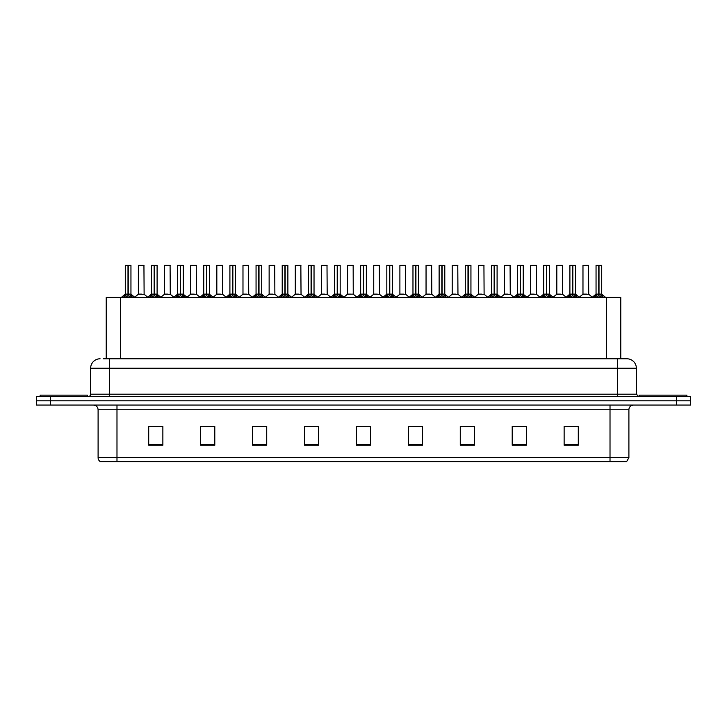 <?xml version="1.0" encoding="UTF-8"?>
<svg xmlns="http://www.w3.org/2000/svg" width="727" height="727" viewBox="0 0 727 727"><rect width="100%" height="100%" fill="white"/><g stroke="black" fill="none" stroke-linecap="round" stroke-linejoin="round"><path stroke-width="1.09" d="M106.224 358.784L106.224 297.407L620.776 297.407L620.776 358.784M628.9 457.628L626.592 461.69L610.017 461.69L610.017 457.628L628.9 457.628L628.9 409.764A4.716 4.716 0 0 1 633.626 405.039M610.017 461.69L100.408 461.69A4.716 4.716 0 0 1 98.1 457.628L98.1 409.764C97.818 406.893 96.246 405.321 93.374 405.039M690.65 405.039L690.65 400.795L36.35 400.795L36.35 405.039L50.508 405.039L50.508 400.795L36.35 400.795L36.35 396.542L50.508 396.542L50.508 400.795L690.65 400.795L690.65 405.039L50.508 405.039M578.292 445.215L578.292 426.331L564.134 426.331L564.134 445.215L578.292 445.215M526.366 445.215L526.366 426.331L512.208 426.331L512.208 445.215L526.366 445.215M474.44 445.215L474.44 426.331L460.273 426.331L460.273 445.215L474.44 445.215M422.514 445.215L422.514 426.331L408.347 426.331L408.347 445.215L422.514 445.215M162.866 445.215L162.866 426.331L148.708 426.331L148.708 445.215L162.866 445.215M214.792 445.215L214.792 426.331L200.634 426.331L200.634 445.215L214.792 445.215M266.727 445.215L266.727 426.331L252.56 426.331L252.56 445.215L266.727 445.215M318.653 445.215L318.653 426.331L304.486 426.331L304.486 445.215L318.653 445.215M370.579 445.215L370.579 426.331L356.421 426.331L356.421 445.215L370.579 445.215M464.571 426.431L471.65 426.431M516.879 426.431L523.958 426.431M569.186 426.431L576.266 426.431M307.657 426.431L314.736 426.431M255.35 426.431L262.429 426.431M203.042 426.431L210.121 426.431M150.734 426.431L157.814 426.431M412.264 426.431L419.343 426.431M359.956 426.431L367.044 426.431M103.607 358.784L626.919 358.784A9.442 9.442 0 0 1 636.361 368.216L636.361 394.188L638.724 396.542M103.388 358.784L109.523 358.784L109.523 368.216L90.639 368.216L90.639 394.188A2.363 2.363 0 0 1 88.276 396.542M100.081 358.784A9.442 9.442 0 0 0 90.639 368.216M690.65 396.542L690.65 400.795L690.65 396.542L50.508 396.542M636.361 368.216L617.477 368.216L617.477 358.784L626.919 358.784M123.19 297.525L124.908 295.707L127.997 294.144L127.997 295.789L128.079 293.635L133.059 297.525M125.289 265.4L128.007 265.31L125.289 265.4L125.289 294.108L127.997 294.144M130.951 265.4L128.243 265.4L128.243 294.108L130.951 294.108L130.951 265.4L125.38 265.31M128.243 265.4L130.86 265.31M127.997 265.4L127.997 294.108L125.289 294.108L121.354 297.407M128.243 265.31L128.243 294.144M131.342 297.416L128.243 295.789M127.997 295.789L124.908 297.416M128.007 265.31L127.997 294.108M128.079 265.31L127.18 265.31M141.91 294.108L138.284 294.29L144.119 294.29L143.937 265.31L138.366 265.4L138.366 294.108L141.32 294.108M140.256 265.31L138.457 265.31M87.331 396.542L87.331 395.134L40.13 395.134L40.13 396.542M149.344 297.525L151.062 295.707L154.151 294.144L154.151 295.789L154.233 293.635L159.213 297.525M151.443 265.4L154.151 265.31L151.443 265.4L151.443 294.108L154.151 294.144M157.105 265.4L154.397 265.4L154.397 294.108L157.105 294.108L157.105 265.4L151.534 265.31M154.397 265.4L157.014 265.31M154.151 265.4L154.151 294.108L151.443 294.108L147.508 297.407M154.397 265.31L154.397 294.144M157.495 297.416L154.397 295.789M154.151 295.789L151.062 297.416M154.151 265.31L154.151 294.108M154.233 265.31L153.333 265.31M175.498 297.525L177.215 295.707L180.305 294.144L180.305 295.789L180.387 293.635L185.367 297.525M177.597 265.4L180.305 265.31L177.597 265.4L177.597 294.108L180.305 294.144M183.259 265.4L180.55 265.4L180.55 294.108L183.259 294.108L183.259 265.4L177.688 265.31M180.55 265.4L183.168 265.31M180.305 265.4L180.305 294.108L177.597 294.108L173.662 297.407M180.55 265.31L180.55 294.144M183.649 297.416L180.55 295.789M180.305 295.789L177.215 297.416M180.305 265.31L180.305 294.108M180.387 265.31L179.487 265.31M201.643 297.525L203.36 295.707L206.459 294.144L206.459 295.789L206.541 293.635L211.512 297.525M203.751 265.4L206.459 265.31L203.751 265.4L203.751 294.108L206.459 294.144M209.412 265.4L206.704 265.4L206.704 294.108L209.412 294.108L209.412 265.4L203.842 265.31M206.704 265.4L209.321 265.31M206.459 265.4L206.459 294.108L203.751 294.108L199.816 297.407M206.704 265.31L206.704 294.144M209.803 297.416L206.704 295.789M206.459 295.789L203.36 297.416M206.459 265.31L206.459 294.108M206.541 265.31L205.641 265.31M227.796 297.525L229.514 295.707L232.613 294.144L232.613 295.789L232.695 293.635L237.665 297.525M229.905 265.4L232.613 265.31L229.905 265.4L229.905 294.108L232.613 294.144M235.566 265.4L232.858 265.4L232.858 294.108L235.566 294.108L235.566 265.4L229.996 265.31M232.858 265.4L235.475 265.31M232.613 265.4L232.613 294.108L229.905 294.108L225.97 297.407M232.858 265.31L232.858 294.144M235.948 297.416L232.858 295.789M232.613 295.789L229.514 297.416M232.613 265.31L232.613 294.108M232.695 265.31L231.786 265.31M168.064 294.108L164.429 294.29L170.272 294.29L170.091 265.31L164.52 265.4L164.52 294.108L167.474 294.108M166.41 265.31L164.611 265.31M194.218 294.108L190.583 294.29L196.426 294.29L196.245 265.31L190.674 265.4L190.674 294.108L193.627 294.108M192.564 265.31L190.765 265.31M220.372 294.108L216.737 294.29L222.58 294.29L222.398 265.31L216.828 265.4L216.828 294.108L219.781 294.108M686.87 396.542L686.87 395.134L639.669 395.134L639.669 396.542M253.95 297.525L255.668 295.707L258.767 294.144L258.767 295.789L258.848 293.635L263.819 297.525M256.058 265.4L258.767 265.31L256.058 265.4L256.058 294.108L258.767 294.144M261.72 265.4L259.012 265.4L259.012 294.108L261.72 294.108L261.72 265.4L256.149 265.31M259.012 265.4L261.629 265.31M258.767 265.4L258.767 294.108L256.058 294.108L252.115 297.407M259.003 265.31L259.012 294.144M262.102 297.416L259.012 295.789M258.767 295.789L255.668 297.416M258.767 265.31L258.767 294.108M258.848 265.31L257.94 265.31M280.104 297.525L281.822 295.707L284.92 294.144L284.92 295.789L285.002 293.635L289.973 297.525M282.212 265.4L284.92 265.31L282.212 265.4L282.212 294.108L284.92 294.144M287.874 265.4L285.166 265.4L285.166 294.108L287.874 294.108L287.874 265.4L282.303 265.31M285.166 265.4L287.783 265.31M284.92 265.4L284.92 294.108L282.212 294.108L278.268 297.407M285.157 265.31L285.166 294.144M288.255 297.416L285.166 295.789M284.92 295.789L281.822 297.416M284.92 265.31L284.92 294.108M285.002 265.31L284.093 265.31M306.258 297.525L307.975 295.707L311.074 294.144L311.074 295.789L311.156 293.635L316.127 297.525M308.357 265.4L311.074 265.31L308.357 265.4L308.357 294.108L311.074 294.144M314.028 265.4L311.32 265.4L311.32 294.108L314.028 294.108L314.028 265.4L308.457 265.31M311.32 265.4L313.928 265.31M311.074 265.4L311.074 294.108L308.366 294.108L304.422 297.407M311.31 265.31L311.32 294.144M314.409 297.416L311.32 295.789M311.074 295.789L307.975 297.416M311.074 265.31L311.074 294.108M311.156 265.31L310.247 265.31M246.526 294.108L242.891 294.29L248.734 294.29L248.552 265.31L242.982 265.4L242.982 294.108L245.935 294.108M272.68 294.108L269.045 294.29L274.879 294.29L274.706 265.31L269.135 265.4L269.135 294.108L272.089 294.108M298.833 294.108L295.198 294.29L301.033 294.29L300.851 265.31L295.289 265.4L295.289 294.108L298.243 294.108M332.412 297.525L334.129 295.707L337.219 294.144L337.219 295.789L337.31 293.635L342.281 297.525M334.511 265.4L337.228 265.31L334.511 265.4L334.511 294.108L337.219 294.144M340.181 265.4L337.473 265.4L337.473 294.108L340.181 294.108L340.181 265.4L334.611 265.31M337.473 265.4L340.082 265.31M337.219 265.4L337.219 294.108L334.52 294.108L330.576 297.407M337.464 265.31L337.473 294.144M340.563 297.416L337.473 295.789M337.219 295.789L334.129 297.416M337.228 265.31L337.219 294.108M337.31 265.31L336.401 265.31M358.565 297.525L360.283 295.707L363.373 294.144L363.373 295.789L363.455 293.635L368.435 297.525M360.665 265.4L363.382 265.31L360.665 265.4L360.665 294.108L363.373 294.144M366.335 265.4L363.627 265.4L363.627 294.108L366.335 294.108L366.335 265.4L360.765 265.31M363.627 265.4L366.235 265.31M363.373 265.4L363.373 294.108L360.665 294.108L356.73 297.407M363.618 265.31L363.627 294.144M366.717 297.416L363.627 295.789M363.373 295.789L360.283 297.416M363.382 265.31L363.373 294.108M363.455 265.31L362.555 265.31M384.719 297.525L386.437 295.707L389.527 294.144L389.527 295.789L389.608 293.635L394.588 297.525M386.819 265.4L389.536 265.31L386.819 265.4L386.819 294.108L389.527 294.144M392.489 265.4L389.781 265.4L389.781 294.108L392.489 294.108L392.489 265.4L386.918 265.31M389.781 265.4L392.389 265.31M389.527 265.4L389.527 294.108L386.819 294.108L382.884 297.407M389.772 265.31L389.781 294.144M392.871 297.416L389.781 295.789M389.527 295.789L386.437 297.416M389.536 265.31L389.527 294.108M389.608 265.31L388.709 265.31M410.873 297.525L412.591 295.707L415.68 294.144L415.68 295.789L415.762 293.635L420.742 297.525M412.972 265.4L415.69 265.31L412.972 265.4L412.972 294.108L415.68 294.144M418.643 265.4L415.926 265.4L415.926 294.108L418.643 294.108L418.643 265.4L413.072 265.31M415.926 265.4L418.543 265.31M415.68 265.4L415.68 294.108L412.972 294.108L409.037 297.407M415.926 265.31L415.926 294.144M419.025 297.416L415.926 295.789M415.68 295.789L412.591 297.416M415.69 265.31L415.68 294.108M415.762 265.31L414.863 265.31M437.027 297.525L438.744 295.707L441.834 294.144L441.834 295.789L441.916 293.635L446.896 297.525M439.126 265.4L441.843 265.31L439.126 265.4L439.126 294.108L441.834 294.144M444.788 265.4L442.08 265.4L442.08 294.108L444.788 294.108L444.788 265.4L439.217 265.31M442.08 265.4L444.697 265.31M441.834 265.4L441.834 294.108L439.126 294.108L435.191 297.407M442.08 265.31L442.08 294.144M445.178 297.416L442.08 295.789M441.834 295.789L438.744 297.416M441.843 265.31L441.834 294.108M441.916 265.31L441.016 265.31M324.987 294.108L321.352 294.29L327.186 294.29L327.005 265.31L321.434 265.4L321.434 294.108L324.396 294.108M353.249 294.108L353.158 265.31L347.588 265.4L347.588 294.108L350.55 294.108M351.141 294.108L347.588 294.108L343.889 297.225M377.295 294.108L373.66 294.29L379.494 294.29L379.312 265.31L373.742 265.4L373.742 294.108L376.704 294.108M377.522 265.31L375.632 265.31M403.449 294.108L399.814 294.29L405.648 294.29L405.466 265.31L399.895 265.4L399.895 294.108L402.849 294.108M403.676 265.31L401.786 265.31M429.593 294.108L425.967 294.29L431.802 294.29L431.62 265.31L426.049 265.4L426.049 294.108L429.003 294.108M429.83 265.31L427.939 265.31M463.181 297.525L464.898 295.707L467.988 294.144L467.988 295.789L468.07 293.635L473.05 297.525M465.28 265.4L467.997 265.31L465.28 265.4L465.28 294.108L467.988 294.144M470.942 265.4L468.233 265.4L468.233 294.108L470.942 294.108L470.942 265.4L465.371 265.31M468.233 265.4L470.851 265.31M467.988 265.4L467.988 294.108L465.28 294.108L461.345 297.407M468.233 265.31L468.233 294.144M471.332 297.416L468.233 295.789M467.988 295.789L464.898 297.416M467.997 265.31L467.988 294.108M468.07 265.31L467.17 265.31M489.335 297.525L491.052 295.707L494.142 294.144L494.142 295.789L494.224 293.635L499.204 297.525M491.434 265.4L494.142 265.31L491.434 265.4L491.434 294.108L494.142 294.144M497.095 265.4L494.387 265.4L494.387 294.108L497.095 294.108L497.095 265.4L491.525 265.31M494.387 265.4L497.004 265.31M494.142 265.4L494.142 294.108L491.434 294.108L487.499 297.407M494.387 265.31L494.387 294.144M497.486 297.416L494.387 295.789M494.142 295.789L491.052 297.416M494.142 265.31L494.142 294.108M494.224 265.31L493.324 265.31M515.488 297.525L517.197 295.707L520.296 294.144L520.296 295.789L520.378 293.635L525.357 297.525M517.588 265.4L520.296 265.31L517.588 265.4L517.588 294.108L520.296 294.144M523.249 265.4L520.541 265.4L520.541 294.108L523.249 294.108L523.249 265.4L517.679 265.31M520.541 265.4L523.158 265.31M520.296 265.4L520.296 294.108L517.588 294.108L513.653 297.407M520.541 265.31L520.541 294.144M523.64 297.416L520.541 295.789M520.296 295.789L517.197 297.416M520.296 265.31L520.296 294.108M520.378 265.31L519.478 265.31M541.633 297.525L543.351 295.707L546.45 294.144L546.45 295.789L546.531 293.635L551.502 297.525M543.741 265.4L546.45 265.31L543.741 265.4L543.741 294.108L546.45 294.144M549.403 265.4L546.695 265.4L546.695 294.108L549.403 294.108L549.403 265.4L543.832 265.31M546.695 265.4L549.312 265.31M546.45 265.4L546.45 294.108L543.741 294.108L539.807 297.407M546.695 265.31L546.695 294.144M549.785 297.416L546.695 295.789M546.45 295.789L543.351 297.416M546.45 265.31L546.45 294.108M546.531 265.31L545.632 265.31M567.787 297.525L569.505 295.707L572.603 294.144L572.603 295.789L572.685 293.635L577.656 297.525M569.895 265.4L572.603 265.31L569.895 265.4L569.895 294.108L572.603 294.144M575.557 265.4L572.849 265.4L572.849 294.108L575.557 294.108L575.557 265.4L569.986 265.31M572.849 265.4L575.466 265.31M572.603 265.4L572.603 294.108L569.895 294.108L565.96 297.407M572.849 265.31L572.849 294.144M575.938 297.416L572.849 295.789M572.603 295.789L569.505 297.416M572.603 265.31L572.603 294.108M572.685 265.31L571.776 265.31M593.941 297.525L595.658 295.707L598.757 294.144L598.757 295.789L598.839 293.635L603.81 297.525M596.049 265.4L598.757 265.31L596.049 265.4L596.049 294.108L598.757 294.144M601.711 265.4L599.003 265.4L599.003 294.108L601.711 294.108L601.711 265.4L596.14 265.31M599.003 265.4L601.62 265.31M598.757 265.4L598.757 294.108L596.049 294.108L592.105 297.407M598.993 265.31L599.003 294.144M602.092 297.416L599.003 295.789M598.757 295.789L595.658 297.416M598.757 265.31L598.757 294.108M598.839 265.31L597.93 265.31M455.747 294.108L452.121 294.29L457.955 294.29L457.774 265.31L452.203 265.4L452.203 294.108L455.157 294.108M455.983 265.31L454.093 265.31M481.901 294.108L478.266 294.29L484.109 294.29L483.928 265.31L478.357 265.4L478.357 294.108L481.31 294.108M482.137 265.31L480.247 265.31M508.055 294.108L504.42 294.29L510.263 294.29L510.081 265.31L504.511 265.4L504.511 294.108L507.464 294.108M508.282 265.31L506.401 265.31M534.209 294.108L530.574 294.29L536.417 294.29L536.235 265.31L530.665 265.4L530.665 294.108L533.618 294.108M534.436 265.31L532.555 265.31M560.363 294.108L556.728 294.29L562.571 294.29L562.389 265.31L556.818 265.4L556.818 294.108L559.772 294.108M560.59 265.31L558.709 265.31M586.516 294.108L582.881 294.29L588.716 294.29L588.543 265.31L582.972 265.4L582.972 294.108L585.926 294.108M586.744 265.31L584.853 265.31M120.391 358.784L120.391 297.407M606.609 358.784L606.609 297.407M610.017 405.039L610.017 409.764L98.1 409.764M628.9 409.764L610.017 409.764L610.017 457.628L116.983 457.628L116.983 461.69M98.1 457.628L116.983 457.628L116.983 405.039M676.492 405.039L676.492 396.542M370.579 444.56L356.421 444.56M318.653 444.56L304.486 444.56M266.727 444.56L252.56 444.56M214.792 444.56L200.634 444.56M162.866 444.56L148.708 444.56M422.514 444.56L408.347 444.56M474.44 444.56L460.273 444.56M526.366 444.56L512.208 444.56M578.292 444.56L564.134 444.56M109.523 396.542L109.523 394.188L636.361 394.188M90.639 394.188L109.523 394.188L109.523 368.216L617.477 368.216L617.477 396.542M127.688 294.29L125.208 294.29M128.243 294.108L130.951 294.108L128.561 294.29M131.342 295.707L131.342 297.407M131.832 296.134L131.832 297.407M124.408 296.134L124.408 297.407M124.908 295.707L124.908 297.407M144.028 265.4L138.366 265.4M153.842 294.29L151.352 294.29M154.397 294.108L157.105 294.108L154.706 294.29M157.495 295.707L157.495 297.407M157.986 296.134L157.986 297.407M150.562 296.134L150.562 297.407M151.062 295.707L151.062 297.407M179.996 294.29L177.506 294.29M180.55 294.108L183.259 294.108L180.859 294.29M183.649 295.707L183.649 297.407M184.14 296.134L184.14 297.407M176.716 296.134L176.716 297.407M177.215 295.707L177.215 297.407M206.15 294.29L203.66 294.29M206.704 294.108L209.412 294.108L207.013 294.29M209.803 295.707L209.803 297.407M210.294 296.134L210.294 297.407M202.869 296.134L202.869 297.407M203.36 295.707L203.36 297.407M232.304 294.29L229.814 294.29M232.858 294.108L235.566 294.108L233.167 294.29M235.948 295.707L235.948 297.407M236.448 296.134L236.448 297.407M229.023 296.134L229.023 297.407M229.514 295.707L229.514 297.407M170.182 265.4L164.52 265.4M196.335 265.4L190.674 265.4M222.489 265.4L216.828 265.4M258.458 294.29L255.968 294.29M259.012 294.108L261.72 294.108L259.321 294.29M262.102 295.707L262.102 297.407M262.601 296.134L262.601 297.407M255.177 296.134L255.177 297.407M255.668 295.707L255.668 297.407M284.602 294.29L282.121 294.29M285.166 294.108L287.874 294.108L285.475 294.29M288.255 295.707L288.255 297.407M288.755 296.134L288.755 297.407M281.331 296.134L281.331 297.407M281.822 295.707L281.822 297.407M310.756 294.29L308.275 294.29M311.32 294.108L314.028 294.108L311.629 294.29M314.409 295.707L314.409 297.407M314.909 296.134L314.909 297.407M307.485 296.134L307.485 297.407M307.975 295.707L307.975 297.407M248.643 265.4L242.982 265.4M274.797 265.4L269.135 265.4M300.951 265.4L295.289 265.4M336.91 294.29L334.429 294.29M337.473 294.108L340.181 294.108L337.782 294.29M340.563 295.707L340.563 297.407M341.063 296.134L341.063 297.407M333.629 296.134L333.629 297.407M334.129 295.707L334.129 297.407M363.064 294.29L360.583 294.29M363.627 294.108L366.335 294.108L363.936 294.29M366.717 295.707L366.717 297.407M367.217 296.134L367.217 297.407M359.783 296.134L359.783 297.407M360.283 295.707L360.283 297.407M389.218 294.29L386.737 294.29M389.781 294.108L392.48 294.108L390.09 294.29M392.871 295.707L392.871 297.407M393.371 296.134L393.371 297.407M385.937 296.134L385.937 297.407M386.437 295.707L386.437 297.407M415.371 294.29L412.891 294.29M415.926 294.108L418.634 294.108L416.244 294.29M419.025 295.707L419.025 297.407M419.515 296.134L419.515 297.407M412.091 296.134L412.091 297.407M412.591 295.707L412.591 297.407M441.525 294.29L439.044 294.29M442.08 294.108L444.788 294.108L442.398 294.29M445.178 295.707L445.178 297.407M445.669 296.134L445.669 297.407M438.245 296.134L438.245 297.407M438.744 295.707L438.744 297.407M327.105 265.4L321.434 265.4M353.258 294.108L347.506 294.29M353.258 265.4L347.588 265.4M379.412 265.4L373.742 265.4M405.566 265.4L399.895 265.4M431.711 265.4L426.049 265.4M467.679 294.29L465.198 294.29M468.233 294.108L470.942 294.108L468.542 294.29M471.332 295.707L471.332 297.407M471.823 296.134L471.823 297.407M464.399 296.134L464.399 297.407M464.898 295.707L464.898 297.407M493.833 294.29L491.343 294.29M494.387 294.108L497.095 294.108L494.696 294.29M497.486 295.707L497.486 297.407M497.977 296.134L497.977 297.407M490.552 296.134L490.552 297.407M491.052 295.707L491.052 297.407M519.987 294.29L517.497 294.29M520.541 294.108L523.249 294.108L520.85 294.29M523.64 295.707L523.64 297.407M524.131 296.134L524.131 297.407M516.706 296.134L516.706 297.407M517.197 295.707L517.197 297.407M546.141 294.29L543.651 294.29M546.695 294.108L549.403 294.108L547.004 294.29M549.785 295.707L549.785 297.407M550.284 296.134L550.284 297.407M542.86 296.134L542.86 297.407M543.351 295.707L543.351 297.407M572.294 294.29L569.804 294.29M572.849 294.108L575.557 294.108L573.158 294.29M575.938 295.707L575.938 297.407M576.438 296.134L576.438 297.407M569.014 296.134L569.014 297.407M569.505 295.707L569.505 297.407M598.439 294.29L595.958 294.29M599.003 294.108L601.711 294.108L599.312 294.29M602.092 295.707L602.092 297.407M602.592 296.134L602.592 297.407M595.168 296.134L595.168 297.407M595.658 295.707L595.658 297.407M457.865 265.4L452.203 265.4M484.018 265.4L478.357 265.4M510.172 265.4L504.511 265.4M536.326 265.4L530.665 265.4M562.48 265.4L556.818 265.4M588.634 265.4L582.972 265.4M131.042 294.29L134.895 297.407M138.284 294.29L134.659 297.225M144.119 294.29L147.735 297.225M157.196 294.29L161.04 297.407M183.349 294.29L187.193 297.407M209.503 294.29L213.347 297.407M235.657 294.29L239.501 297.407M164.429 294.29L160.812 297.225M170.272 294.29L173.889 297.225M190.583 294.29L186.966 297.225M196.426 294.29L200.043 297.225M216.737 294.29L213.12 297.225M222.58 294.29L226.197 297.225M261.802 294.29L265.655 297.407M287.956 294.29L291.809 297.407M314.109 294.29L317.963 297.407M242.891 294.29L239.274 297.225M248.734 294.29L252.351 297.225M269.045 294.29L265.428 297.225M274.879 294.29L278.505 297.225M295.198 294.29L291.582 297.225M301.033 294.29L304.658 297.225M340.263 294.29L344.116 297.407M366.417 294.29L370.27 297.407M392.571 294.29L396.424 297.407M418.725 294.29L422.578 297.407M444.879 294.29L448.732 297.407M321.352 294.29L317.735 297.225M327.186 294.29L330.812 297.225M353.34 294.29L356.966 297.225M373.66 294.29L370.034 297.225M379.494 294.29L383.111 297.225M399.814 294.29L396.188 297.225M405.648 294.29L409.265 297.225M425.967 294.29L422.342 297.225M431.802 294.29L435.418 297.225M471.032 294.29L474.885 297.407M497.186 294.29L501.03 297.407M523.34 294.29L527.184 297.407M549.494 294.29L553.338 297.407M575.648 294.29L579.492 297.407M601.792 294.29L605.646 297.407M452.121 294.29L448.495 297.225M457.955 294.29L461.572 297.225M478.266 294.29L474.649 297.225M484.109 294.29L487.726 297.225M504.42 294.29L500.803 297.225M510.263 294.29L513.88 297.225M530.574 294.29L526.957 297.225M536.417 294.29L540.034 297.225M556.728 294.29L553.111 297.225M562.571 294.29L566.188 297.225M582.881 294.29L579.265 297.225M588.716 294.29L592.341 297.225"/></g></svg>
